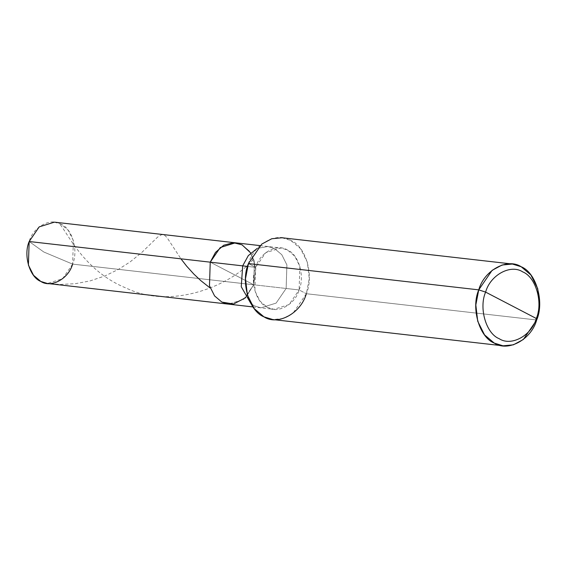 <?xml version="1.0" encoding="UTF-8"?>
<svg xmlns="http://www.w3.org/2000/svg" width="568" height="568" viewBox="0 0 568 568"><rect width="100%" height="100%" fill="white"/><g stroke="black" fill="none" stroke-linecap="round" stroke-linejoin="round"><path stroke-width="0.43" stroke-dasharray="2.84 2.13" d="M253.697 284.774L245.639 297.675L253.697 284.774L254.464 261.209L249.338 251.006L242.053 244.836L235.464 242.806L242.053 244.836L249.338 251.006L254.464 261.209L253.697 284.774L231.964 273.471L253.697 284.774L72.619 264.113C78.583 250.452 72.179 228.492 60.975 224.182C50.68 217.31 33.185 226.838 29.167 241.514L43.807 252.007L72.619 264.113L253.697 284.774L255.806 268.636L250.736 252.966L255.806 268.636L253.697 284.774L286.137 288.473L286.904 264.915L281.785 254.705L274.493 248.535L267.904 246.505L257.212 248.401L267.904 246.505L274.493 248.535L281.785 254.705L286.904 264.915L286.137 288.473L299.109 289.95L299.876 266.392L294.756 256.182L287.472 250.012L280.883 247.982L265.675 252.724L255.657 267.351L247.506 266.42L255.657 267.351C259.675 252.675 277.17 243.147 287.472 250.012C298.669 254.329 305.073 276.289 299.109 289.95L306.351 293.72C314.303 275.501 305.761 246.221 290.83 240.47C277.099 231.311 253.775 244.02 248.415 263.58L255.657 267.351L254.89 290.908L260.009 301.118L267.301 307.288L273.89 309.319L289.091 304.576L299.109 289.95L253.697 284.774L210.238 262.167L253.697 284.774L243.679 299.4L228.471 304.136L243.679 299.4L253.697 284.774M54.393 222.152L60.975 224.182L68.266 230.352L73.386 240.555L72.619 264.113L43.807 252.007L29.167 241.514M72.619 264.113L62.601 278.746L47.4 283.482M210.238 262.167L231.964 273.471L210.238 262.167M282.048 237.765L290.83 240.47L300.55 248.699L307.373 262.309L309.269 278.604L306.351 293.72L536.682 319.99L306.351 293.72L299.109 289.95C295.097 304.625 277.596 314.154 267.301 307.288C256.097 302.971 249.7 281.011 255.657 267.351L248.415 263.58M250.921 303.582L254.322 305.804L260.911 307.835L276.119 303.099L286.137 288.473L276.119 303.099L260.911 307.835L254.322 305.804L250.921 303.582M306.351 293.72L292.996 313.224L283.02 318.556L272.718 319.536M45.561 283.176L59.903 284.454L75.303 283.702L90.198 280.876L105.13 275.87L118.577 269.303L130.242 261.812L141.659 252.597L157.634 237.097L161.795 234.591L164.301 234.989L166.992 237.538L180.958 258.83M56.225 222.45C62.87 218.907 76.297 267.94 126.43 288.196C174.376 311.193 234.442 282.722 253.307 259.292M259.981 245.603L280.883 247.982M252.987 306.933L273.89 309.319"/><path stroke-width="0.85" d="M252.987 306.933L47.4 283.482L40.811 281.451L33.519 275.281L28.4 265.071L29.167 241.514L210.238 262.167L209.471 285.725L214.59 295.935L221.882 302.105L233.583 304.008L245.639 297.675L233.583 304.008L221.882 302.105L214.59 295.935L209.471 285.725L210.238 262.167L29.167 241.514L39.185 226.888L54.393 222.152L235.464 242.806L220.256 247.541L210.238 262.167L215.478 252.419L223.735 245.227L233.349 242.685L242.053 244.836L250.736 252.966L242.053 244.836L233.349 242.685L223.735 245.227L215.478 252.419L210.238 262.167L209.471 285.725L214.59 295.935L221.882 302.105L228.471 304.136L221.882 302.105L214.59 295.935L209.471 285.725L210.238 262.167L220.256 247.541L235.464 242.806L259.981 245.603M29.167 241.514C23.203 255.174 29.607 277.141 40.811 281.451C51.106 288.324 68.6 278.789 72.619 264.113M503.049 345.813L272.718 319.536L263.935 316.83L254.223 308.601L247.392 294.991L245.497 278.696L248.415 263.58L478.746 289.857L475.828 304.966L477.724 321.268L484.547 334.879L494.266 343.1L503.049 345.813L513.351 344.833L523.327 339.494L536.682 319.99L536.306 318.478C531.62 335.596 511.207 346.721 499.194 338.698C486.13 333.672 478.654 308.048 485.612 292.108L536.306 318.478C543.264 302.538 535.794 276.914 522.723 271.887C510.71 263.871 490.298 274.99 485.612 292.108L478.746 289.857L248.415 263.58L261.77 244.077L271.745 238.745L282.048 237.765L512.379 264.035L502.076 265.015L492.101 270.354L478.746 289.857C484.099 270.29 507.43 257.581 521.161 266.74C536.093 272.491 544.634 301.778 536.682 319.99L539.6 304.881L537.704 288.579L530.881 274.969L521.161 266.74L512.379 264.035M257.212 248.401L248.308 255.628L242.678 265.867L210.238 262.167L242.678 265.867L248.308 255.628L257.212 248.401M247.506 266.42L242.678 265.867L241.251 286.755L250.921 303.582L241.251 286.755L242.678 265.867L247.506 266.42M485.612 292.108C490.298 274.99 510.71 263.871 522.723 271.887C535.794 276.914 543.264 302.538 536.306 318.478L485.612 292.108C478.654 308.048 486.13 333.672 499.194 338.698C511.207 346.721 531.62 335.596 536.306 318.478L536.682 319.99C531.328 339.558 508.005 352.266 494.266 343.1C479.335 337.356 470.801 308.069 478.746 289.857L485.612 292.108M248.415 263.58C240.47 281.799 249.004 311.079 263.935 316.83C277.674 325.989 300.997 313.28 306.351 293.72M180.958 258.83L186.659 266.158L193.873 274.11L200.852 280.663L209.514 287.522"/></g></svg>

